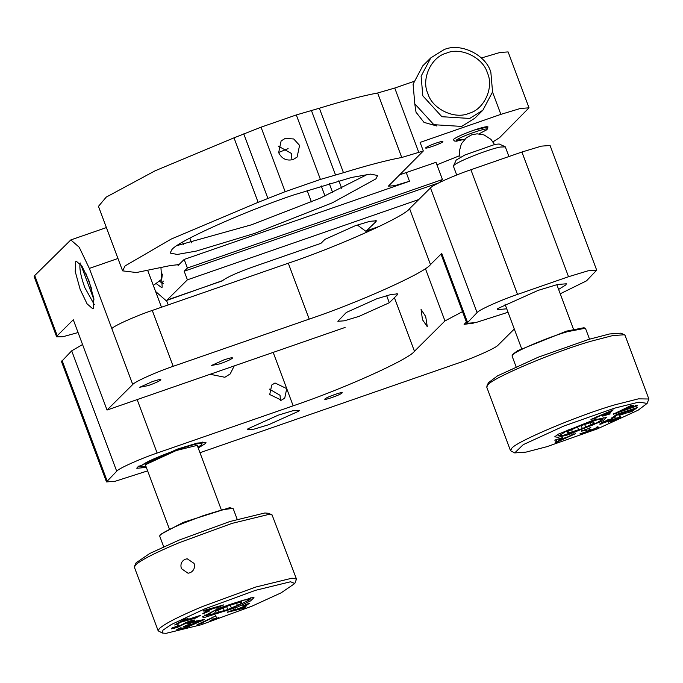 <?xml version="1.0" encoding="UTF-8"?>
<svg xmlns="http://www.w3.org/2000/svg" width="683" height="683" viewBox="0 0 683 683"><rect width="100%" height="100%" fill="white"/><g stroke="black" fill="none" stroke-linecap="round" stroke-linejoin="round"><path stroke-width="1.02" d="M584.682 424.442L585.655 427.063L588.635 425.765L594.398 423.067L592.69 421.94L578.945 426.312L566.907 431.81L567.249 432.45M567.206 431.673L568.136 432.629L567.701 431.451M571.586 429.624L572.38 431.741L578.578 429.769L577.528 426.96M591.085 424.578L590.377 422.675M581.242 425.586L582.351 428.565L585.655 427.063M568 431.315L568.606 432.945L572.38 431.741M582.351 428.565L578.578 429.769M568.606 432.945L568.136 432.629M456.705 175.002L453.444 166.268L453.871 165.423C456.603 161.914 488.738 149.116 500.238 147.05L505.318 146.879L508.92 156.535M505.07 146.649L499.179 144.002L495.149 144.335L464.892 154.981L456.184 160.078L453.478 165.935M563.27 435.378L559.24 435.711L567.778 430.145L598.035 419.507L602.235 419.635L593.527 424.741L563.27 435.378M240.698 602.09L241.142 603.268L241.236 601.928M241.483 602.978L241.56 601.834L228.873 605.573L215.623 611.294L215.017 612.241M217.817 610.346L218.526 612.25L224.246 610.559L223.273 607.947M230.316 605.155L231.366 607.964L237.343 605.386L236.549 603.26M214.897 612.446L215.043 613.274L218.526 612.25M224.246 610.559L227.729 609.535L226.611 606.555M237.343 605.386L240.979 603.815L240.373 602.184M227.729 609.535L231.366 607.964M240.979 603.815L241.142 603.268M229.129 604.703L244.173 599.964L249.884 599.751L227.473 610.414L206.684 615.443L213.608 611.114L229.129 604.703M567.496 434.943L603.029 420.728L606.342 417.518L593.8 419.943L558.276 434.157L554.75 436.804L557.943 437.308L567.496 434.943M614.41 408.195L563.91 426.013L523.221 444.667L514.709 452.914L526.004 452.12L546.887 446.691L597.386 428.864L638.084 410.218L647.125 403.405L638.938 402.108L614.41 408.195M597.386 427.088L598.573 427.242L580.874 434.123L579.807 433.918L588.037 431.169L585.322 430.222L581.66 431.186L590.838 427.618L588.353 428.753L591.102 429.983L595.832 428.113L597.241 426.687M588.191 428.326L588.387 429.026M627.609 412.797L631.433 411.294L634.268 409.322L626.029 412.045L624.288 413.531L626.294 413.061L619.011 415.469L624.885 412.421L618.013 414.692L613.94 416.724L613.804 417.313L615.844 416.971L611.2 418.269L617.039 414.24L637.359 407.52L632.074 411.371L627.609 412.797M626.029 412.045L625.867 411.61L624.364 412.711L624.288 413.531M613.641 416.878L613.804 417.313M616.638 413.983L616.698 414.632M595.183 417.535L596.319 417.97L590.949 419.43L613.197 409.885L609.125 413.676L610.192 413.889L602.713 416.126L607.11 413.813L600.075 415.836L595.166 418.107L595.004 417.68M608.971 413.249L608.801 414.12L608.971 413.249L612.156 410.278M635.48 405.395L637.555 405.77L613.232 414.222L630.657 405.693L633.892 405.497L618.346 412.284L634.746 406.359L635.421 405.343M630.332 406.154L630.657 405.693M602.397 423.238L600.955 423.631L601.117 424.058C598.923 424.519 599.35 423.998 602.406 422.504L608.083 419.84L612.984 418.705L603.49 422.196C601.492 423.161 601.168 423.503 602.508 423.212L619.447 417.159C621.521 416.732 621.137 417.211 618.294 418.602L613.197 421.001L608.254 422.145L617.441 418.807L618.209 417.919L599.751 424.16M613.513 420.147L613.65 420.788M618.516 417.407L618.918 417.876L618.047 417.492M601.552 422.837L602.508 423.212M619.447 417.159L620.753 417.074M571.159 435.208L575.701 433.611L555.347 442.823L556.517 440.057L554.724 440.142L562.766 437.555L559.898 438.708L559.283 439.613L566.958 437.222L571.159 435.208L571.09 434.687M556.517 440.057L556.389 439.417M565.959 437.692L558.609 441.141L559.044 439.365L559.206 439.792L565.959 437.692L565.797 437.257M559.206 439.792L558.609 441.141M559.898 438.708L559.326 438.699L559.283 439.613M562.51 437.718L562.348 437.291M555.86 442.661L555.185 442.396M558.523 440.902L555.697 442.234M575.701 433.611L575.538 433.176M613.035 420.574L613.197 421.001M619.285 416.732C621.359 416.306 620.975 416.784 618.141 418.175L618.294 418.602M612.54 418.91L612.378 418.483M600.955 423.631L600.015 423.801M616.484 418.448L616.322 418.013M618.346 412.284L618.183 411.858M632.125 405.48L630.281 406.18M633.32 405.728L633.158 405.292M613.411 414.222L613.249 413.796M618.243 412.003L617.014 412.438M636.325 406.052L635.625 405.787M637.555 405.77L637.393 405.343M601.023 414.914L601.185 415.341L609.373 411.712L609.21 411.286M609.373 411.712L607.375 413.556L601.185 415.341M606.948 413.377L607.11 413.813M609.851 414.069L609.688 413.642M608.724 413.924L606.188 414.649M596.319 417.97L596.157 417.544M600.075 415.836L599.913 415.409M634.106 408.886L634.268 409.322M632.074 411.371L631.912 410.944M635.096 408.622L634.242 409.245M615.844 416.971L615.682 416.545M613.317 417.202L612.258 417.501M616.732 414.632L615.588 415.068M624.885 412.421L624.723 411.994M626.294 413.061L626.132 412.626M624.083 413.309L623.323 413.556M598.103 426.935L597.394 427.208M590.658 429.82L587.935 430.888M580.755 433.671L580.874 434.123M581.754 431.221L581.592 430.794M584.486 430.239L584.324 429.812M588.037 431.169L585.322 430.222M516.032 366.634L512.079 356.048L512.668 354.409L517.543 350.738L566.694 331.076L584.042 327.72L585.562 328.574L589.523 339.161M512.13 355.578L512.685 354.853C515.298 351.088 549.072 336.856 567.453 331.69L585.22 328.25M647.125 403.405L648.85 399L638.409 398.855L614.76 404.865C577.886 415.452 514.965 442.166 511.669 448.466L510.517 450.72L514.709 452.914M648.85 399L625.056 335.37L624.399 334.764L612.668 335.592L590.974 341.235C556.372 350.96 492.785 377.75 487.884 384.828L486.731 387.09L510.517 450.72M624.399 334.764L620.873 333.176L609.577 333.97L588.695 339.408L538.195 357.226L497.497 375.881L488.456 382.685L486.825 386.202M219.072 608.101L202.399 616.92L204.046 617.603L237.53 607.008L250.49 600.955L253.991 597.634L252.565 597.505L219.072 608.101M251.993 606.154L281.131 592.835L294.783 583.521L290.565 581.762L255.579 590.308L204.61 608.954L171.356 624.51L162.938 630.178L162.366 633.03L166.037 633.346L201.024 624.8L251.993 606.154M177.128 623.434L179.014 623.716L174.652 625.005L183.454 619.908L188.056 618.482L180.986 621.675L200.443 615.357L195.876 618.004L179.458 622.555L177.256 623.938L177.093 623.511M195.739 617.944L195.577 617.509M181.072 627.634L179.322 628.693L183.659 627.925L190.924 624.689L183.394 626.798L189.814 623.929L188.67 624.586L189.293 624.732L191.932 624.236L197.993 621.53L199.06 620.796L197.02 621.18L189.567 623.519L195.227 621.265L204.473 619.524L186.066 627.737L176.812 629.478L181.072 627.634M179.108 628.223L179.322 628.693M188.508 624.16L189.293 624.732M200.87 620.198L199.581 620.762L198.907 620.369M185.452 627.122L186.143 627.592M235.609 608.937L233.842 609.817L237.274 609.091L245.462 605.778L245.871 604.95L242.866 605.923L249.671 603.243L247.314 604.668L244.54 608.015L227.302 612.301L235.609 608.937M245.897 605.181L245.709 604.523M201.579 622.606L203.116 622.862L197.037 624.749L215.777 615.921L216.673 618.26L218.671 617.765L210.108 620.608L213.13 619.37L212.865 617.5L201.664 623.109L201.511 622.674M213.369 619.071L216.673 618.26M172.005 628.198L178.639 625.372L172.56 628.437L176.06 627.583L187.868 621.761C191.573 620.403 193.682 619.891 194.194 620.215L193.127 621.308L194.442 621.009L186.903 623.818L192.947 620.719L189.2 621.598L177.256 627.446L171.271 628.915L172.005 628.198M216.007 608.194L217.459 607.392L213.395 608.416L205.66 611.703L206.087 612.224L209.237 611.14L202.714 613.838L204.362 612.642L203.688 610.568L204.208 610.346L223.853 604.856L216.007 608.194M217.331 607.05L213.233 607.99L213.395 608.416M205.66 611.703L206.087 612.224M204.055 613.18L204.2 612.216M205.617 611.567L205.139 610.115L205.617 611.567L212.422 608.673L205.301 610.542M205.139 610.115L212.268 608.246L212.422 608.673M216.255 608.16L216.093 607.733M219.209 606.41L217.467 607.144M202.962 613.804L202.8 613.377M205.617 611.678L205.779 612.113L204.379 612.711M212.319 608.382L213.233 607.99M172.901 627.515L172.56 628.437L171.467 628.608M186.152 622.435L178.869 626.32M194.442 621.009L194.279 620.574M193.033 621.043L192.384 621.282M192.973 620.881L193.946 620.027L194.109 620.463M178.664 625.432L178.502 625.005M203.116 622.862L202.962 622.435M212.865 617.5L212.703 617.065M218.458 617.91L218.295 617.475M216.502 618.089L215.615 615.494M245.308 605.992L244.198 607.529L238.102 608.903L245.308 605.992L245.146 605.556M237.94 608.476L238.102 608.903M227.302 612.301L227.14 611.866M244.54 608.015L244.377 607.588L231.665 610.457M245.086 607.793L244.377 607.588M247.195 604.173L244.924 607.366M243.037 605.932L242.875 605.497M186.066 627.737L185.904 627.301M185.477 627.387L184.436 627.583M179.236 628.556L178.536 628.693M191.684 624.279L190.907 624.629M202.433 620.113L202.279 619.686M203.978 619.737L203.816 619.31M189.925 623.451L189.763 623.024M193.596 622.102L193.434 621.675M183.718 626.729L183.556 626.302M186.433 625.654L186.271 625.227M188.388 624.706L187.842 624.808M190.924 624.689L190.762 624.253M179.014 623.716L178.852 623.289M177.196 623.775L176.334 624.031M179.458 622.555L179.296 622.128M180.961 621.615L179.988 621.914M195.876 618.004L195.714 617.577M197.08 616.783L196.055 617.372M180.986 621.675L180.824 621.24M185.827 619.31L185.674 618.875M187.757 618.653L187.594 618.226M194.066 563.39L187.202 558.796L185.093 559.283C181.422 561.264 180.184 564.38 181.396 568.632L188.056 573.233L190.13 572.755C193.895 570.766 195.201 567.641 194.066 563.39M163.689 546.75L159.728 536.164L160.326 534.516L183.386 522.324L229.71 507.665L233.219 508.69L237.172 519.268M159.779 535.694L160.343 534.968C163.28 532.322 170.972 528.403 183.403 523.195L203.295 515.639L222.598 509.723L232.869 508.365M294.783 583.521L296.499 579.116L292.034 578.177L255.681 587.056L202.723 606.436C179.33 616.228 164.859 623.613 159.327 628.582L158.174 630.836L162.366 633.03M178.058 628.906L179.287 628.599M296.499 579.116L272.056 514.88L268.24 514.547L231.887 523.426L178.937 542.797C155.536 552.598 141.074 559.983 135.533 564.943L134.38 567.206L158.174 630.836M272.056 514.88L268.521 513.292L264.85 512.976L229.864 521.522L178.895 540.168L149.748 553.486L136.105 562.801L134.483 566.318M197.472 446.033L197.336 445.333L176.265 450.515L145.24 464.807M197.933 447.271L201.152 445.026C210.031 437.257 147.255 459.044 141.637 465.678L141.424 466.933L146.06 466.668M201.152 445.026L202.714 442.046M490.846 72.253C486.006 54.7 460.231 42.278 443.976 49.654L430.811 57.867L421.112 76.18L422.828 95.851L441.884 116.716L469.699 118.449L482.864 110.236L492.563 91.915L490.846 72.253M427.882 93.58C420.984 79.151 431.161 56.92 446.392 53.154C460.607 46.7 483.163 57.577 487.397 72.927C494.296 87.356 484.119 109.587 468.897 113.352C454.673 119.807 432.126 108.93 427.882 93.58M430.811 57.867L422.777 65.841L413.087 84.163L414.803 103.833L433.859 124.699L461.665 126.423L474.839 118.219L482.864 110.236M414.743 103.688L416.032 112.234L424.015 122.394L436.949 126.022M425.868 147.665C423.323 149.884 441.261 143.661 442.866 141.765C443.293 140.997 440.996 141.441 435.967 143.123C430.742 145.001 427.37 146.521 425.868 147.665L425.722 147.946M492.989 141.833L499.546 137.684L529.026 107.82L520.344 108.477L500.87 114.368L420.105 142.397L423.315 150.994L388.362 186.16L394.868 185.665L409.476 181.251L184.179 259.429L187.398 268.035L442.447 179.527L436.019 162.323L399.188 174.976M375.898 178.878L377.622 175.497L370.468 174.114L351.574 177.46L293.144 195.125C243.532 211.79 176.829 241.791 171.851 249.688L170.127 253.069L177.281 254.443L196.175 251.105L254.605 233.432L332.39 202.791L375.898 178.878M367.369 174.43L319.866 198.301L251.387 224.835L177.17 245.539M423.315 150.994L401.749 157.491C387.039 160.215 367.616 165.295 343.472 172.714L320.421 179.433L285.144 191.675L258.123 202.33L171.313 239.016L125.091 265.909L122.581 270.852L136.412 272.534L170.332 265.559L178.511 264.654L178.084 265.499L184.179 259.429M155.579 291.462L166.106 300.648L167.053 300.042L187.398 279.825L184.188 271.228L187.398 268.035M160.957 267.881L162.187 287.193L161.615 287.56L156.492 283.795M436.941 164.791L459.625 155.69M473.908 130.163C483.957 126.807 488.558 125.903 487.696 127.456L487.986 126.893L473.908 130.163C463.45 133.928 456.714 136.959 453.691 139.255L453.913 139.059C457.269 136.702 463.936 133.74 473.908 130.163M357.346 225.014L365.9 231.315L375.949 221.668L375.496 220.464M375.949 221.668L376.384 220.814L369.87 221.309L355.262 225.723L324.937 239.366L320.925 243.353L252.915 266.959C237.223 272.602 227.115 277.144 222.59 280.602L166.106 300.648M418.79 199.521L187.398 279.825M442.447 179.527L439.237 182.711L184.188 271.228M122.581 270.852L98.463 206.36L106.249 197.097L155.109 170.801L234.013 137.838L261.034 127.183L296.302 114.94L319.362 108.221C343.498 100.802 362.929 95.722 377.639 92.999L394.74 88.047L413.71 81.473M481.378 57.987L499.99 52.463L508.126 51.925L529.026 107.82M278.613 152.488L288.115 148.646M293.067 159.574L297.122 157.056L299.572 145.377L293.716 138.965L285.161 138.436L281.114 140.954L278.664 152.633C281.712 158.78 286.519 161.094 293.067 159.574M278.246 146.094L291.445 153.453L291.923 159.907M80.731 264.372L94.032 299.948M91.531 288.542L85.802 273.226M80.201 262.946C79.143 267.736 80.662 275.923 84.76 287.517L94.322 304.669M161.709 279.253L162.392 274.105M159.694 281.345L160.923 282.267L162.699 282.156L163.288 281.097M232.365 358.242C232.894 357.294 230.069 357.849 223.887 359.907L211.465 365.499L219.943 363.834C226.372 361.52 230.512 359.659 232.365 358.242L232.544 357.901M160.667 380.013C161.197 379.056 158.371 379.611 152.189 381.677L139.767 387.261L148.245 385.596C154.674 383.291 158.815 381.421 160.667 380.013L160.847 379.663M80.142 289.361L87.057 303.815L92.786 308.801L93.298 308.468L93.827 298.514L88.91 280.645L81.994 266.182L76.265 261.196L75.745 261.529L75.224 271.484L80.142 289.361M558.609 289.413L565.789 284.939L566.361 283.804L557.678 284.461L538.204 290.352L497.779 308.537L497.198 309.664L506.735 308.81M508.024 312.259L475.556 322.649L466.873 323.307L477.084 312.601C478.749 309.971 500.98 299.965 517.518 294.416L568.529 276.717L588.003 270.827L596.686 270.169L586.475 280.875L560.239 293.784M440.876 181.089L441.116 181.729M34.722 275.522L57.227 335.72L56.655 336.847L34.15 276.658L34.722 275.522L70.81 239.929L79.202 247.229L89.336 268.419L117.954 258.49M147.827 270.733L161.478 307.23M466.873 323.307L441.158 254.511L441.73 253.384L430.486 264.56C425.518 272.457 358.814 302.458 309.203 319.115L173.175 366.319C156.638 371.876 134.397 381.874 132.741 384.503L107.043 410.048L345.094 327.439M397.335 294.766L389.301 302.748L358.985 316.383L344.377 320.805L337.863 321.292L346.324 312.464L376.649 298.83L391.257 294.407L397.762 293.921L397.335 294.766L396.883 293.562M173.175 366.319L152.275 310.432C135.738 315.981 113.498 325.979 111.841 328.617L89.336 268.419M57.227 335.72L73.286 319.755L107.043 410.048M56.655 336.847L62.887 336.728L78.075 332.553M596.686 270.169L550.071 145.479L541.388 146.136L521.914 152.027L470.903 169.734L517.518 294.416M152.275 310.432L288.303 263.22C337.914 246.563 404.618 216.562 409.595 208.665L430.469 187.919C432.126 185.281 454.366 175.283 470.903 169.734M341.995 393.032C344.531 390.813 326.602 397.036 324.997 398.932C322.453 401.152 340.39 394.928 341.995 393.032L342.14 392.751M422.478 319.704L427.293 326.705L425.688 316.511L421.052 309.39L422.478 319.704M137.155 399.598L157.133 453.034L293.161 405.83L286.732 388.627L275.01 382.984L271.723 385.033L269.725 394.526L281.447 400.178L284.734 398.129L286.732 388.627L273.183 352.394M269.401 389.122L280.03 395.286L280.474 400.451M210.116 374.275L224.852 377.272L230.188 373.951L234.226 365.909M466.421 322.094L464.081 324.348L473.652 323.076M298.923 411.098L299.35 410.252L292.845 410.748L278.237 415.162L247.912 428.804L247.477 429.65L253.991 429.155L268.598 424.741L298.923 411.098M198.224 448.031L205.404 443.549L205.976 442.422L197.293 443.079L177.819 448.97L137.385 467.155L136.813 468.282L146.35 467.42M147.639 470.869L115.171 481.267L106.488 481.925L116.699 471.219L71.689 350.831L61.479 361.538L106.488 481.925M199.974 452.709L457.712 363.262C474.25 357.713 496.49 347.715 498.146 345.077L514.29 329.027M462.511 311.627L444.966 320.942L414.453 351.267C409.476 359.164 342.772 389.165 293.161 405.83M157.133 453.034C140.596 458.583 118.364 468.589 116.699 471.219M82.558 344.539L71.689 350.831M464.764 139.17L456.235 140.203C460.308 136.378 492.17 125.561 486.441 129.949L478.979 133.851L486.988 129.642L487.986 126.893M559.488 439.135L559.326 438.699M570.783 435.643L570.621 435.208M573.822 434.277L573.66 433.842M614.913 420.062L614.751 419.627M603.49 422.196L603.328 421.761M610.73 420.651L610.568 420.216M629 407.273L628.838 406.846M631.194 406.291L631.032 405.856M633.542 406.991L633.38 406.564M596.891 417.245L596.729 416.818M615.11 415.879L614.948 415.452M618.013 414.692L617.85 414.265M590.172 427.951L590.01 427.524M582.497 430.93L582.334 430.503M215.913 607.759L215.751 607.324M172.364 627.916L172.201 627.489L172.364 627.916M177.256 627.446L177.093 627.02M186.083 622.981L185.921 622.555M189.2 621.598L189.046 621.171M194.194 620.215L194.032 619.788M172.56 628.437L172.398 628.001M203.389 622.17L203.227 621.743M231.947 610.858L231.793 610.431M247.314 604.668L247.152 604.233M248.151 603.934L247.989 603.507M187.552 626.627L187.39 626.2M199.496 621.299L199.334 620.873M203.56 619.822L203.397 619.387M197.02 621.18L196.866 620.753M188.286 625.184L188.124 624.749M178.161 623.306L177.998 622.87M194.083 618.124L193.921 617.697M182.498 620.796L182.335 620.36M409.476 181.251L406.265 172.654M178.084 265.499L177.631 264.295M222.316 280.867L167.053 300.042M366.848 230.717L379.637 226.278M500.87 114.368L492.528 92.068M234.013 137.838L258.123 202.33M243.763 133.877L267.873 198.369M335.498 174.908L311.388 110.415M343.472 172.714L319.362 108.221M401.749 157.491L377.639 92.999M418.85 152.54L394.74 88.047M285.144 191.675L261.034 127.183M296.302 114.94L320.421 179.433M338.879 180.722L341.739 188.363M329.266 183.462L332.681 192.606M178.605 245.342L178.374 244.745M183.496 244.531L182.6 242.149M321.223 185.896L325.014 196.047M191.607 242.815L189.848 238.119M307.119 190.403L311.414 201.895M111.841 328.617L132.741 384.503M521.914 152.027L568.529 276.717M430.469 187.919L477.084 312.601M409.595 208.665L430.486 264.56M441.73 253.384L467.454 322.18M389.301 302.748L386.646 295.628M168.189 304.908L166.541 300.503M288.303 263.22L309.203 319.115M107.069 480.798L62.059 360.411M425.381 268.564L444.966 320.942M394.415 297.668L414.453 351.267M460.026 157.372L459.335 151.293L461.349 143.831L466.387 137.744L471.68 134.85L477.058 133.825L484.025 134.91L490.923 139.323L494.501 144.48M521.599 348.578L504.959 304.063M556.833 284.666L573.472 329.18M559.24 435.711L557.191 434.789M603.174 417.603L602.235 419.635M169.256 528.693L145.317 464.671M197.191 445.282L221.13 509.296M249.884 599.751L250.823 597.71M204.849 614.905L206.889 615.827M453.401 139.819L454.536 141.005L456.398 141.219L464.747 139.187M613.155 420.369L613.317 420.805M607.87 419.584L608.024 420.011M630.657 405.335L630.819 405.762M616.493 414.163L616.647 414.598M613.189 416.852L613.351 417.279M623.997 413.078L624.16 413.505M588.072 428.497L588.234 428.924M216.349 617.688L216.511 618.115M245.803 604.566L245.965 604.993M185.4 627.199L185.563 627.626M199.419 620.318L199.581 620.745M188.269 624.373L188.431 624.8M195.987 617.193L196.149 617.62M141.424 466.933L139.033 465.857M161.734 279.21L153.342 285.468M377.554 227.277L365.9 231.315M160.923 282.267L163.288 283.496M70.81 239.929L106.403 227.576"/></g></svg>
